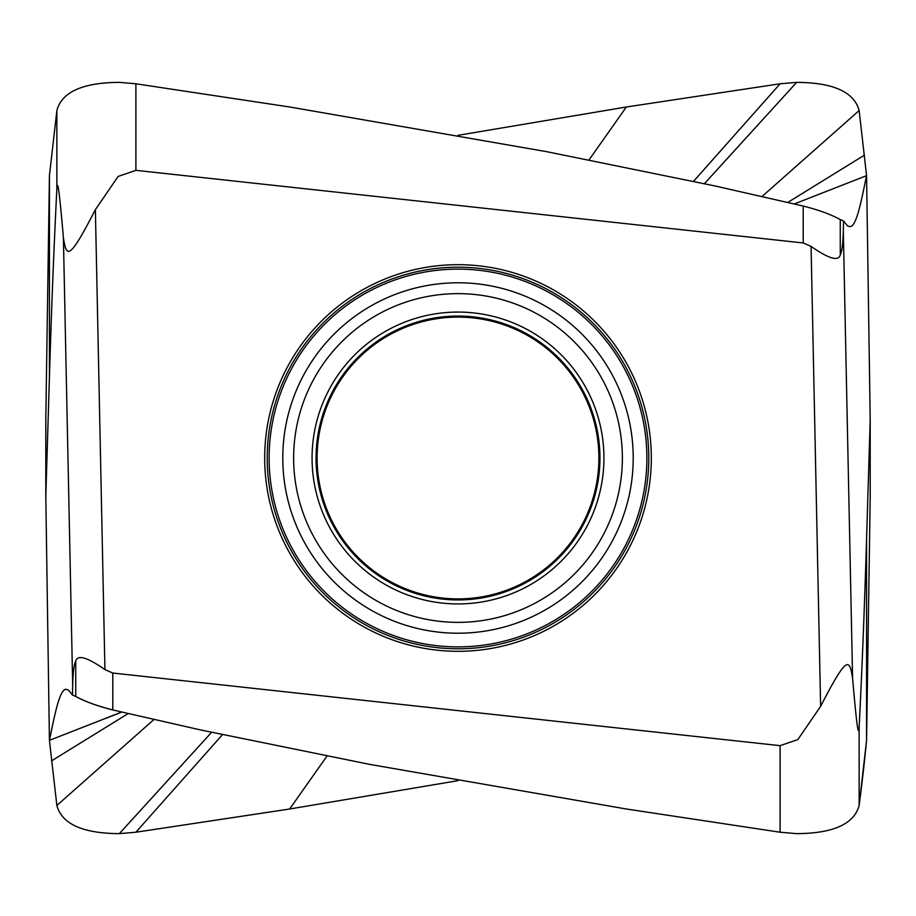 <?xml version="1.0" encoding="UTF-8"?>
<svg xmlns="http://www.w3.org/2000/svg" width="916" height="916" viewBox="0 0 916 916"><rect width="100%" height="100%" fill="white"/><g stroke="black" fill="none" stroke-linecap="round" stroke-linejoin="round"><path stroke-width="1.37" d="M56.861 110.538L49.43 175.654L45.8 419.654L45.8 496.346L49.43 377.003C51.525 307.81 54.01 245.11 56.861 188.902L56.861 110.538C61.853 91.989 82.68 82.589 119.343 82.36L135.9 83.78L289.662 106.989L546.646 151.667L715.843 186.131L803.206 206.054L803.206 242.958L811.072 246.404L820.622 706.351C847.483 654.161 849.476 658.65 852.601 678.413C857.262 732.445 858.487 735.262 859.139 727.098L859.139 805.462L866.57 740.346L870.2 496.346L870.2 419.654L866.57 538.997C864.475 608.19 861.99 670.89 859.139 727.098M589.068 159.865L626.338 107L780.1 83.78L796.657 82.36C833.32 82.589 854.147 91.989 859.139 110.538L866.57 175.654C861.464 199.951 856.242 228.817 849.327 226.481L847.518 225.886L843.522 220.951L840.27 219.588C830.869 214.401 818.515 209.89 803.206 206.054M870.2 419.654L866.57 175.654L794.309 203.947M458 135.328L626.338 107M49.43 377.003L49.43 175.654M326.932 756.135L289.662 809L458 780.672L289.662 809L135.9 832.22L119.343 833.64C82.68 833.411 61.853 824.011 56.861 805.462L49.43 740.346L45.8 496.346M803.206 242.958L135.9 170.342L118.141 176.433L95.379 209.649C68.505 261.839 66.525 257.35 63.399 237.588C58.738 183.555 57.513 180.738 56.861 188.902M121.691 712.053L49.43 740.346C54.536 716.049 59.758 687.183 66.673 689.519L67.212 689.588M49.43 740.346C54.926 713.221 60.342 686.851 66.673 689.519L68.482 690.114L72.478 695.049L72.685 685.283C72.971 672.424 73.99 664.386 75.73 661.169C77.413 654.379 87.146 657.184 104.928 669.596L95.379 209.649M67.75 689.748L66.673 689.519L68.482 690.114L72.478 695.049L75.73 696.412C85.131 701.599 97.485 706.11 112.794 709.946L200.169 729.857L369.354 764.322L626.338 809L780.1 832.22L796.657 833.64C833.32 833.411 854.147 824.011 859.139 805.462A7538.039 3770.428 8 0 0 864.475 760.887A7538.039 3770.428 8 0 0 866.57 740.346L866.57 538.997M72.478 695.049L75.73 696.412C83.963 701.164 96.317 705.675 112.794 709.946L112.794 673.042L104.928 669.596M112.794 673.042L780.1 745.658L780.1 832.22L796.657 833.64C833.32 833.411 854.147 824.011 859.139 805.462M780.1 745.658L797.859 739.567L820.622 706.351M843.522 220.951L843.315 230.718C843.029 243.576 842.01 251.614 840.27 254.831C838.587 261.621 828.854 258.816 811.072 246.404M135.9 170.342L135.9 83.78M456.466 651.31A193.322 193.322 0 0 1 264.678 457.233A193.322 193.322 0 0 1 458 264.678A193.322 193.322 0 0 1 459.534 264.69A193.322 193.322 0 0 1 651.322 458.767A193.322 193.322 0 0 1 458 651.322A193.322 193.322 0 0 1 456.466 651.31M458 317.108A140.892 140.892 0 0 0 317.108 458A140.892 140.892 0 0 0 458 598.892A140.892 140.892 0 0 0 598.892 458A140.892 140.892 0 0 0 458 317.108M112.794 709.946L200.169 729.857L369.354 764.322L626.338 809L780.1 832.22M289.662 809.011L135.9 832.22L119.343 833.64C82.68 833.411 61.853 824.011 56.861 805.462L153.922 719.529M787.817 202.425L864.475 155.113M762.078 196.471L859.139 110.538M704.427 183.658L796.657 82.36M693.561 181.322L780.1 83.78M63.399 237.588L72.685 685.283M75.73 661.169L75.73 696.412M128.183 713.575L51.525 760.887M211.573 732.342L119.343 833.64M222.439 734.678L135.9 832.22M852.601 678.413L843.315 230.718M840.27 254.831L840.27 219.588M458 267.209A190.791 190.791 0 0 0 267.209 458A190.791 190.791 0 0 0 458 648.791A190.791 190.791 0 0 0 648.791 458A190.791 190.791 0 0 0 458 267.209M458 646.879A188.879 188.879 0 0 0 459.5 646.868A188.879 188.879 0 0 0 646.879 457.244A188.879 188.879 0 0 0 458 269.121A188.879 188.879 0 0 0 456.5 269.132A188.879 188.879 0 0 0 269.121 458.756A188.879 188.879 0 0 0 458 646.879M458 282.781A175.219 175.219 0 0 0 456.603 282.792A175.219 175.219 0 0 0 282.781 458.698A175.219 175.219 0 0 0 458 633.219A175.219 175.219 0 0 0 459.397 633.208A175.219 175.219 0 0 0 633.219 457.302A175.219 175.219 0 0 0 458 282.781M458 293.635A164.365 164.365 0 0 1 622.365 458A164.365 164.365 0 0 1 458 622.365A164.365 164.365 0 0 1 293.635 458A164.365 164.365 0 0 1 458 293.635M458 312.07A145.93 145.93 0 0 0 312.07 458A145.93 145.93 0 0 0 458 603.93A145.93 145.93 0 0 0 603.93 458A145.93 145.93 0 0 0 458 312.07M458 599.946A141.946 141.946 0 0 1 316.054 458A141.946 141.946 0 0 1 458 316.054A141.946 141.946 0 0 1 599.946 458A141.946 141.946 0 0 1 458 599.946M121.817 712.076L105.203 718.602L121.771 712.064"/></g></svg>
